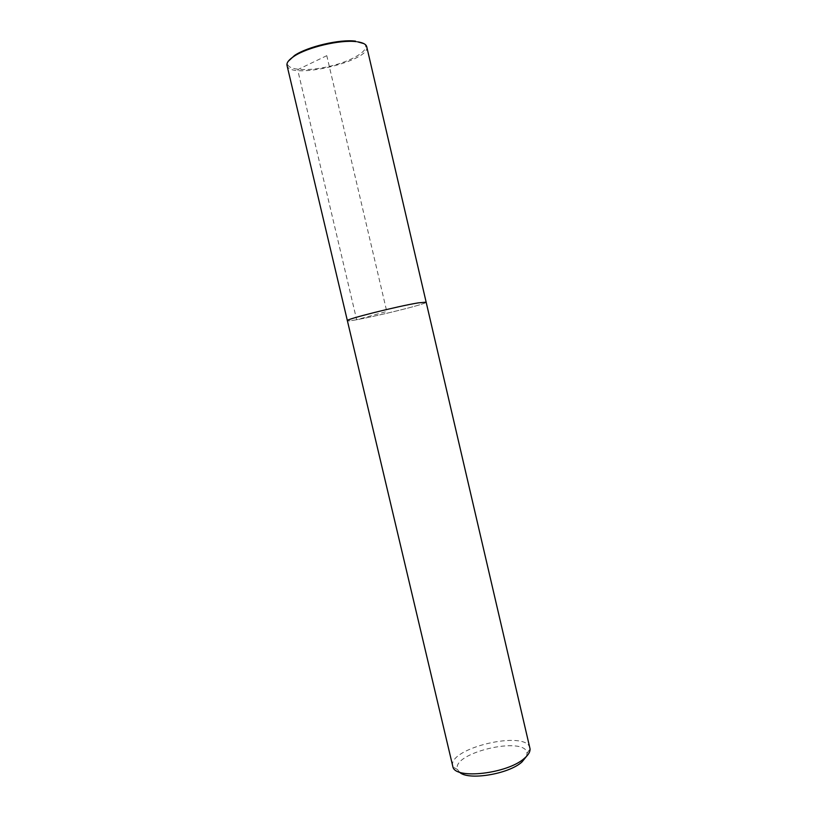 <?xml version="1.0" encoding="UTF-8"?>
<svg xmlns="http://www.w3.org/2000/svg" width="817" height="817" viewBox="0 0 817 817"><rect width="100%" height="100%" fill="white"/><g stroke="black" fill="none" stroke-linecap="round" stroke-linejoin="round"><path stroke-width="0.61" stroke-dasharray="4.08 3.06" d="M529.927 748.137C526.873 729.469 447.154 748.168 452.72 766.254M526.526 756.358L527.026 753.386C526.23 735.157 450.249 752.978 457.653 769.665L459.42 772.096M426.168 302.167C427.955 304.251 346.684 323.307 347.368 320.652C346.684 323.307 427.955 304.251 426.168 302.167M366.731 46.712C371.378 61.04 289.218 80.311 287.012 65.401M363.851 43.597C371.939 49.102 353.322 60.877 329.302 66.402C305.333 72.141 283.407 69.864 288.207 61.346M326.78 55.668L298.215 69.414L297.837 70.476L356.651 319.702L386.778 311.481L326.78 55.668M527.026 753.386L530.039 748.801M457.653 769.665L452.914 766.887"/><path stroke-width="1.23" d="M356.345 41.667C340.403 39.512 307.406 47.253 294.079 56.271C288.82 59.733 286.461 62.776 287.012 65.401L347.368 320.652C344.672 319.529 397.685 306.191 418.304 302.872C397.685 306.191 344.672 319.529 347.368 320.652L452.914 766.887C455.335 779.704 507.602 773.719 524.422 758.309C528.436 754.888 530.315 751.722 530.039 748.801L366.731 46.712C366.108 44.281 363.024 42.647 357.468 41.81L363.851 43.597M459.42 772.096C467.498 780.827 508.44 774.332 521.94 762.006L526.526 756.358M418.304 302.872L426.168 302.167L418.304 302.872M288.207 61.346L294.559 55.454C307.621 46.6 339.923 39.022 355.558 41.146M294.069 56.281L294.549 55.454"/></g></svg>
